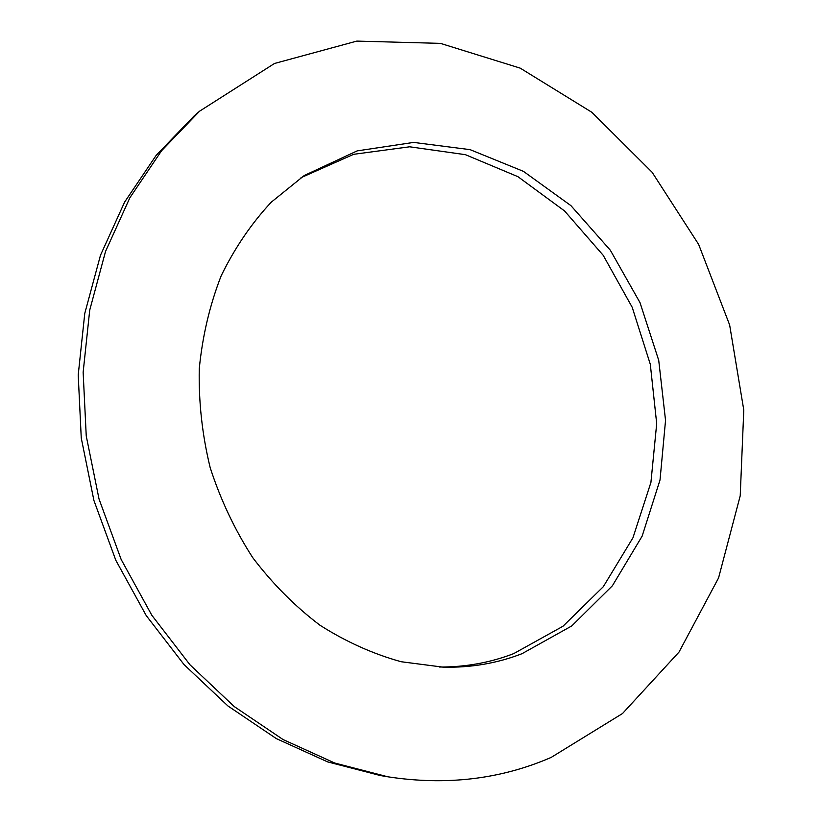 <?xml version="1.0" encoding="UTF-8"?>
<svg xmlns="http://www.w3.org/2000/svg" width="822" height="822" viewBox="0 0 822 822"><rect width="100%" height="100%" fill="white"/><g stroke="black" fill="none" stroke-linecap="round" stroke-linejoin="round"><path stroke-width="1.23" d="M522.011 653.696C497.156 663.313 470.893 667.803 443.233 667.176L401.157 661.731C373.054 653.942 345.98 641.777 319.943 625.213C294.944 606.287 272.524 583.733 252.683 557.573C234.712 529.697 220.543 499.704 210.165 467.595C202.191 434.807 198.564 401.835 199.273 368.677C202.479 336.003 209.774 305.054 221.159 275.832C234.671 248.09 251.368 223.553 271.229 202.202L304.232 175.528L357.159 150.888L413.661 142.412L470.153 149.666L523.46 171.366L570.92 205.634L610.345 250.237L640.03 302.681L658.72 360.324L665.543 420.381L660.025 479.976L642.146 536.129L612.369 585.798L571.742 625.943L522.011 653.696M439.328 667.032C465.416 667.145 490.22 662.676 513.74 653.603L562.978 626.251L603.297 586.713L632.961 537.773L650.921 482.422L656.696 423.618L650.305 364.3L632.2 307.294L603.204 255.313L564.57 210.966L517.932 176.679L465.416 154.68L409.633 146.799L353.655 154.31L300.986 177.696M551.172 757.411L622.511 713.527L678.993 652.103L718.562 577.948L740.221 495.789L743.787 410.065L729.638 324.957L698.649 244.411L652.113 172.26L591.819 112.265L520.203 68.134L440.469 43.381L356.83 41.1L274.507 63.469L199.623 111.165L161.626 150.662L129.866 197.763L105.555 251.388L89.721 310.141L83.145 372.304L86.238 435.948L99.03 499.016L121.153 559.453L151.844 615.288L189.995 664.803L234.239 706.571L283.035 739.533L334.76 763.032L387.809 776.79C446.274 785.77 500.721 779.307 551.172 757.411M387.809 776.79L380.309 775.536L327.649 761.891L276.315 738.598L227.92 705.954L184.046 664.597L146.234 615.575L115.82 560.285L93.914 500.464L81.255 438.023L78.213 375.007L84.769 313.439L100.49 255.231L124.625 202.068L156.17 155.358L193.889 116.159L199.623 111.165"/></g></svg>

